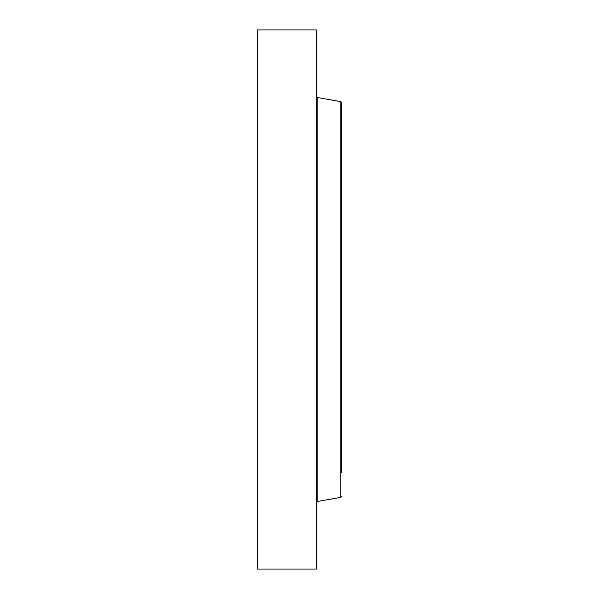 <?xml version="1.0" encoding="UTF-8"?>
<svg xmlns="http://www.w3.org/2000/svg" width="599" height="599" viewBox="0 0 599 599"><rect width="100%" height="100%" fill="white"/><g stroke="black" fill="none" stroke-linecap="round" stroke-linejoin="round"><path stroke-width="0.9" d="M257.383 569.05L257.383 29.95L316.347 29.95L316.347 569.05L257.383 569.05M340.779 101.643L317.185 97.487L317.185 501.513L340.779 497.357L340.779 101.643L341.617 102.639L341.617 472.259L341.617 126.741M317.185 469.653L316.347 469.653M317.185 97.487L316.347 96.491M317.185 501.513L316.347 502.509M340.779 497.357L341.617 496.361M317.185 129.347L316.347 129.347"/></g></svg>
